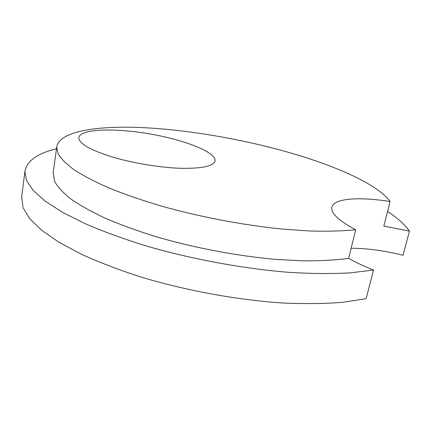 <?xml version="1.0" encoding="UTF-8"?>
<svg xmlns="http://www.w3.org/2000/svg" width="431" height="431" viewBox="0 0 431 431"><rect width="100%" height="100%" fill="white"/><g stroke="black" fill="none" stroke-linecap="round" stroke-linejoin="round"><path stroke-width="0.65" d="M21.685 196.822L23.021 207.645L29.523 218.447L41.398 230.046L58.761 242.13L81.486 254.295C99.141 262.317 118.913 269.876 140.818 276.982C185.95 290.607 237.416 300.019 282.811 302.998C304.873 303.968 324.882 303.736 342.839 302.293L366.145 298.667L373.499 270.016C363.996 266.25 355.704 262.377 348.636 258.395L355.694 229.777C338.75 220.71 330.803 213.243 331.854 207.386C333.524 198.341 358.527 196.552 390.13 201.514C377.179 183.692 332.71 164.453 282.817 150.748C235.515 137.812 182.604 129.138 138.071 127.42C94.093 125.868 59.004 131.918 56.725 147.073L58.18 153.915C61.213 158.926 66.66 164.308 74.509 170.062C83.776 175.972 95.402 182.006 109.388 188.153C124.629 194.279 141.659 200.167 160.472 205.824C199.214 216.793 243.343 225.203 282.666 229.125L310.482 231.027C327.603 231.458 342.677 231.043 355.694 229.777M351.136 248.261C366.469 248.229 383.773 250.562 403.039 255.271L409.45 231.14C404.774 224.535 397.49 217.957 387.593 211.411M56.493 148.765C37.325 153.355 26.797 160.957 24.906 171.576L26.512 180.487L33.203 190.443L45.314 201.234L62.98 212.58L86.06 224.109C103.968 231.765 124.02 239.043 146.217 245.945C191.935 259.252 243.978 268.825 289.751 272.408C311.979 273.707 332.112 273.868 350.144 272.888L373.499 270.016M409.45 231.14L383.832 226.097L390.13 201.514M111.521 156.739C89.648 149.746 78.754 143.372 78.825 137.613C80.037 128.804 114.544 127.775 149.514 133.885C184.522 139.859 216.12 152.165 215.074 160.822C213.722 166.145 202.268 168.64 180.724 168.295C159.826 167.627 132.29 163.053 111.521 156.739M53.218 172.61L54.43 181.036C57.361 186.553 62.678 192.425 70.377 198.653C79.476 205.016 90.914 211.454 104.69 217.967C119.71 224.422 136.503 230.569 155.079 236.409C193.33 247.685 236.975 255.982 275.975 259.408L303.596 260.863C320.621 260.933 335.636 260.108 348.636 258.395M21.55 197.877L24.906 171.576M215.074 160.822L215.021 161.097M53.105 173.429L56.725 147.073"/></g></svg>
